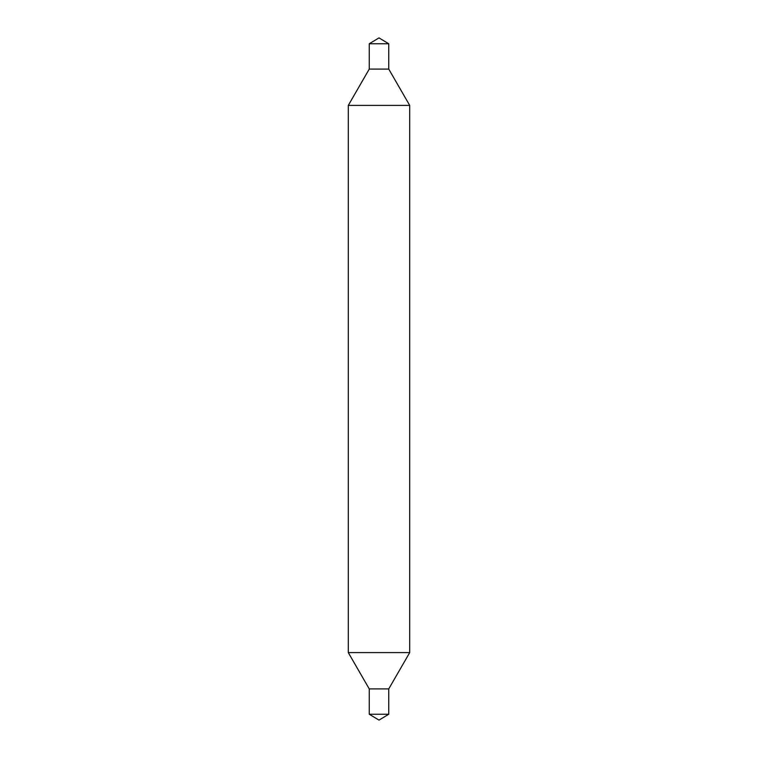 <?xml version="1.0" encoding="UTF-8"?>
<svg xmlns="http://www.w3.org/2000/svg" width="758" height="758" viewBox="0 0 758 758"><rect width="100%" height="100%" fill="white"/><g stroke="black" fill="none" stroke-linecap="round" stroke-linejoin="round"><path stroke-width="0.57" stroke-dasharray="3.79 2.84" d="M388.75 688.908L369.25 688.908M409.699 652.61L348.301 652.61M388.75 714.244L369.25 714.244M409.699 105.39L348.301 105.39M388.75 43.756L369.25 43.756M388.75 69.092L369.25 69.092"/><path stroke-width="1.14" d="M369.25 688.908L388.75 688.908L388.75 714.244L379 720.1L369.25 714.244L369.25 688.908L348.301 652.61L409.699 652.61L409.699 105.39L348.301 105.39L369.25 69.092L388.75 69.092L409.699 105.39M388.75 688.908L409.699 652.61M388.75 69.092L388.75 43.756L369.25 43.756L369.25 69.092M369.25 43.756L379 37.9L388.75 43.756M348.301 652.61L348.301 105.39M369.25 714.244L388.75 714.244"/></g></svg>
